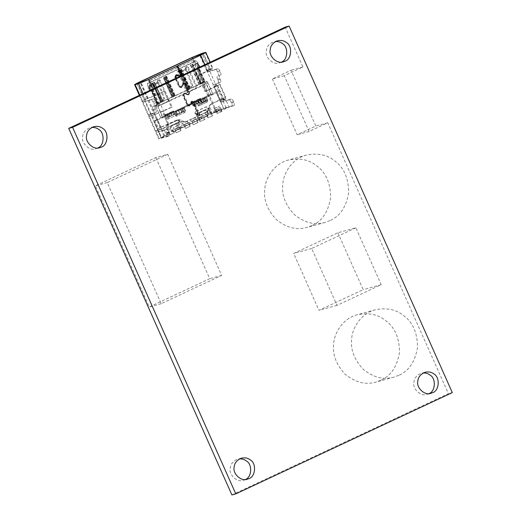 <?xml version="1.0" encoding="UTF-8"?>
<svg xmlns="http://www.w3.org/2000/svg" width="521" height="521" viewBox="0 0 521 521"><rect width="100%" height="100%" fill="white"/><g stroke="black" fill="none" stroke-linecap="round" stroke-linejoin="round"><path stroke-width="0.39" stroke-dasharray="2.6 1.95" d="M231.904 494.95L448.399 393.681L327.774 122.748L309.109 131.481L284.277 75.701L302.942 66.968L285.202 27.125M452.3 392.606L448.399 393.681M281.379 62.123L279.484 62.865C273.304 65.529 264.792 57.245 266.283 51.136C266.531 46.844 268.992 43.738 273.681 41.81L275.687 41.478M329.91 220.624L325.006 222.434C314.749 225.43 304.511 222.806 294.293 214.554C285.469 205.007 281.62 195.128 282.76 184.909C283.033 173.688 291.955 158.703 306.433 155.069C317.803 152.848 327.155 154.73 334.482 160.715C343.775 167.293 348.503 177.915 348.679 192.594C346.283 206.967 340.031 216.313 329.91 220.624M355.876 227.801L311.682 248.471L337.009 305.358L381.203 284.687L355.876 227.801L337.855 232.77L293.662 253.447L318.989 310.327L363.183 289.656L337.855 232.77M428.965 393.615L427.077 394.358C420.896 397.022 412.378 388.731 413.869 382.629C414.117 378.337 416.585 375.224 421.268 373.303L423.273 372.971M398.786 375.322L393.883 377.132C383.625 380.128 373.388 377.504 363.17 369.252C354.339 359.705 350.496 349.819 351.636 339.607C351.909 328.386 360.832 313.395 375.302 309.767C386.68 307.54 396.032 309.428 403.358 315.413C412.645 321.985 417.38 332.613 417.549 347.286C415.159 361.665 408.907 371.011 398.786 375.322M97.727 148.029L95.831 148.772C89.651 151.435 81.139 143.151 82.631 137.043C82.878 132.751 85.346 129.644 90.029 127.717L92.035 127.384M167.723 154.288L107.254 182.571L161.184 303.697L221.653 275.407L167.723 154.288L155.805 157.576L95.336 185.86L149.26 306.986L209.735 278.696L155.805 157.576M245.313 479.522L243.424 480.264C237.244 482.928 228.732 474.638 230.223 468.535C230.464 464.244 232.933 461.131 237.615 459.209L239.621 458.877M284.277 75.701L272.353 78.984L291.018 70.257L315.856 126.036L297.191 134.763L272.353 78.984M302.942 66.968L291.018 70.257M327.774 122.748L315.856 126.036M309.109 131.481L297.191 134.763M311.89 225.6L306.986 227.403C296.729 230.406 286.491 227.775 276.273 219.53C267.442 209.976 263.6 200.097 264.74 189.885C265.013 178.657 273.935 163.672 288.406 160.038C299.783 157.817 309.135 159.7 316.462 165.691C325.749 172.262 330.483 182.891 330.653 197.563C328.263 211.943 322.011 221.282 311.89 225.6M311.682 248.471L293.662 253.447M381.203 284.687L363.183 289.656M337.009 305.358L318.989 310.327M380.766 380.291L375.862 382.101C365.599 385.097 355.361 382.473 345.149 374.221C336.319 364.674 332.476 354.794 333.616 344.576C333.889 333.355 342.805 318.364 357.282 314.736C368.66 312.515 378.012 314.397 385.338 320.382C394.625 326.96 399.36 337.582 399.529 352.261C397.139 366.634 390.88 375.98 380.766 380.291M107.254 182.571L95.336 185.86M221.653 275.407L209.735 278.696M161.184 303.697L149.26 306.986M221.217 102.181L229.051 100.025C229.722 100.039 230.471 100.872 231.278 102.539L231.637 103.334C232.32 105.034 232.405 106.056 231.891 106.401L223.776 108.635L220.578 101.465L221.217 102.181L223.457 101.139L222.747 99.544L225.88 98.677L225.17 97.082L225.684 97.023L220.012 84.272L216.358 85.197L215.635 83.607L213.395 84.656L220.481 82.272C221.002 81.934 220.917 80.911 220.227 79.212L219.875 78.417C219.191 76.717 219.107 75.695 219.621 75.35L217.381 76.398C216.866 76.743 216.951 77.766 217.635 79.459L217.986 80.26C218.677 81.96 218.761 82.976 218.24 83.321L213.415 84.649L213.486 85.529L207.097 71.182L207.026 70.309L210.523 69.404L203.424 53.468M222.734 99.55L220.507 100.592L223.646 99.726L217.615 85.34L214.124 86.245L213.486 85.529L220.578 101.465L220.494 100.599L222.734 99.55M200.031 55.304L207.736 71.905L209.976 70.856L209.266 69.26L212.913 68.336L210.191 62.214M209.253 69.267L207.013 70.315L209.253 69.267M199.706 103.881L199.771 104.213L207.977 100.371L207.846 100.071L199.706 103.881L198.553 101.289L199.706 103.881M200.507 98.443L199.738 99.231L194.229 101.81L192.295 102.279L200.507 98.443L199.66 98.671L201.08 101.862L192.868 105.704L192.731 105.405L200.872 101.595L199.719 99.01L191.578 102.813L191.448 102.513L199.66 98.671M200.943 101.562L201.927 101.628L193.714 105.47L192.575 102.513M164.851 115.317L172.861 111.807L173.78 110.94L165.567 114.783L166.85 117.674L175.063 113.832L175.199 114.132L166.987 117.967L166.004 117.902L164.721 115.017L172.933 111.175L173.063 111.474L164.929 115.278L166.082 117.87L169.299 116.47L168.146 113.878M152.236 84.747L157.466 82.305L157.108 81.51L157.498 80.364L159.094 79.778L160.194 80.227L168.53 98.951C168.947 100.208 168.622 101.165 167.554 101.816L160.735 104.845C159.55 105.249 158.631 104.871 157.98 103.725L149.644 85.001L150.035 83.855L150.784 83.503L151.754 83.23L152.731 83.718L153.083 84.519L158.312 82.071L157.954 81.276L158.345 80.13L159.218 79.733L158.247 80.013L159.348 80.462L167.684 99.185C168.101 100.442 167.775 101.4 166.707 102.051L161.582 104.61C160.396 105.014 159.485 104.636 158.827 103.49L150.491 84.767L150.882 83.621L151.631 83.269L150.784 83.503L151.885 83.953L161.022 100.221L161.777 99.824L153.083 84.519M180.305 71.618L185.535 69.176L185.176 68.381L185.567 67.235L187.286 66.603L186.316 66.883L187.417 67.333L195.753 86.056C196.17 87.313 195.844 88.27 194.776 88.922L189.651 91.481C188.465 91.885 187.553 91.507 186.896 90.361L178.56 71.638L178.95 70.491L179.823 70.094L178.853 70.374L179.953 70.823L181.458 74.086L182.311 73.852L181.152 71.384L186.381 68.941L186.023 68.147L186.414 67.001L187.163 66.649L188.263 67.098L196.599 85.822C197.016 87.079 196.691 88.036 195.622 88.687L188.804 91.716C187.619 92.119 186.7 91.742 186.049 90.595L177.713 71.872L178.104 70.726L179.699 70.14L180.8 70.589L181.152 71.384M137.023 83.614L161.152 137.804L169.761 133.519L167.28 127.945C166.779 126.434 167.169 125.287 168.452 124.506L178.156 119.967L179.257 120.416L179.615 121.211L179.224 122.357L171.826 125.9L171.324 127.593L172.744 130.778L174.307 131.481L173.083 131.891L207.905 115.766L174.307 131.481L172.972 131.937L171.526 131.194L172.744 130.778M169.761 133.519L168.915 133.754L166.427 128.179C165.932 126.668 166.323 125.522 167.606 124.74L178.28 119.921L177.309 120.201L178.41 120.644L178.768 121.445L178 122.767L180.487 128.342M223.776 108.635L210.718 114.197L215.72 111.859L191.598 57.675M199.146 119.615L196.664 114.034L204.974 110.237L207.13 110.843L205.417 110.185L197.14 113.975L196.039 113.526L195.681 112.731L196.078 111.585L205.782 107.046C207.202 106.564 208.302 107.013 209.084 108.388L211.565 113.969M196.664 114.034L195.193 113.76L194.834 112.966L195.225 111.82L204.935 107.28C206.349 106.798 207.456 107.248 208.237 108.622L210.718 114.197M197.14 113.975L196.17 114.255L197.14 113.975M223.457 101.139L231.291 98.977C231.962 98.99 232.711 99.83 233.519 101.491L233.877 102.292C234.561 103.985 234.645 105.008 234.131 105.353L226.01 107.586L215.72 111.859M198.481 101.328L206.694 97.486L206.563 97.186L197.635 101.562L198.918 104.447L207.13 100.605L207 100.306L199.634 103.913M175.838 75.421L179.224 76.535L180.833 76.353L181.653 75.565M211.422 104.057L220.533 99.798C224.857 97.74 226.401 96.834 225.17 97.082L210.575 104.291L211.422 104.057L210.152 105.496L208.491 110.361L207.221 111.8L199.745 115.297L193.753 101.849L192.288 101.107L189.716 105.411L188.244 104.675L184.076 95.304L184.844 93.519L188.993 94.679L189.768 92.888L185.593 83.523L184.128 82.78L181.555 87.085L180.084 86.343L176.385 78.026M205.749 91.305L204.903 91.54L197.804 75.604L198.651 75.369L205.749 91.305L214.854 87.046C219.178 84.988 220.728 84.089 219.497 84.337L225.17 97.082M198.651 75.369L207.762 71.11L204.903 64.689M198.371 101.178L205.847 97.72L205.71 97.42L197.498 101.263L198.371 101.178L199.523 103.77M210.575 104.291L209.305 105.73L207.645 110.595L206.368 112.035L198.892 115.532L192.907 102.083L191.435 101.341L188.869 105.646L187.397 104.91L183.229 95.538L183.998 93.754L188.146 94.913L188.915 93.122L184.747 83.757L183.275 83.015L180.709 87.32L179.237 86.577L175.069 77.212L175.616 75.506M204.903 91.54L217.257 85.379L222.936 98.13M203.066 53.507L210.158 69.443L197.804 75.604M180.754 75.916L180.754 74.796L176.899 66.128M179.224 76.535L180.715 76.001M199.745 115.297L198.892 115.532M185.45 110.55L184.167 107.665L175.955 111.501L177.374 114.692L185.58 110.849L184.603 110.784L185.58 110.849M176.007 78.202L179.712 86.519L181.673 87.508L182.76 86.453L183.698 83.731L184.239 83.204L185.222 83.699L189.39 93.064C189.527 93.917 189.188 94.308 188.368 94.223L184.727 93.096L183.698 95.48L187.873 104.845L189.833 105.835L190.92 104.78L191.852 102.057L192.399 101.53L193.382 102.025L199.367 115.473L185.925 121.725L183.548 121.862L178.879 119.967L176.984 120.006L177.83 119.771L168.719 124.031L163.047 111.286L149.618 116.417L148.908 114.822L151.136 113.78L148.908 114.822L153.741 113.493C154.255 113.148 154.17 112.132 153.487 110.432L153.135 109.631C152.445 107.932 152.36 106.916 152.881 106.571L155.121 105.522C154.6 105.867 154.685 106.89 155.375 108.589L155.727 109.384C156.411 111.084 156.495 112.1 155.981 112.445L151.149 113.78L151.22 114.653L144.766 99.433L155.102 95.577L164.213 91.318L171.305 107.254L154.998 114.503L151.858 115.369L151.22 114.653L158.319 130.589L158.247 129.716L161.38 128.85L160.67 127.254L177.348 119.869L179.725 119.732L184.395 121.627L186.29 121.588L185.443 121.823L199.367 115.473M176.163 74.946L175.72 75.004L174.691 77.382L178.866 86.753L180.82 87.736L181.914 86.688L182.845 83.959L183.392 83.438L184.375 83.927L188.543 93.298C188.68 94.151 188.341 94.542 187.521 94.457L188.876 94.255L187.521 94.457L183.88 93.331L182.851 95.714L187.026 105.079L188.98 106.069L190.074 105.014L191.005 102.292L191.552 101.764L192.536 102.259L198.521 115.708M164.213 91.318L155.948 95.343L153.089 88.922M165.059 91.084L172.151 107.02L163.047 111.286M158.957 131.305L158.319 130.589L161.51 137.759L169.625 135.525C170.146 135.18 170.061 134.157 169.371 132.458L169.019 131.663C168.205 129.996 167.462 129.162 166.785 129.149L156.717 132.354L156.007 130.764L159.139 129.898L158.43 128.303L168.719 124.031M143.236 102.077L151.155 99.889C151.748 99.902 152.393 100.631 153.102 102.083L153.773 103.594C154.372 105.079 154.444 105.965 153.995 106.264L156.235 105.216C156.684 104.916 156.613 104.031 156.013 102.546L155.343 101.035C154.633 99.583 153.988 98.853 153.395 98.84L143.236 102.077L142.526 100.481L155.948 95.343M155.987 130.764L158.247 129.716L155.987 130.764M168.915 133.754L163.913 136.098C159.589 138.15 158.045 139.055 159.27 138.807L167.384 136.567C167.905 136.228 167.821 135.206 167.13 133.506L166.779 132.712C165.965 131.045 165.222 130.211 164.545 130.198L156.717 132.354M167.443 136.548L169.677 135.506L167.443 136.548M142.507 100.488L144.766 99.433L142.507 100.488M153.793 113.474L156.033 112.425L153.793 113.474M153.995 106.264L156.235 105.216L153.995 106.264M139.374 95.336L158.755 138.866L159.27 138.807L139.823 95.128M175.388 111.963L183.451 108.192L183.314 107.893L175.102 111.735L176.521 114.926L184.734 111.084M176.521 66.304L180.383 74.972C180.52 75.825 180.181 76.209 179.361 76.131L176.743 75.063M145.476 101.028L137.388 83.575M234.183 105.333L231.891 106.401L234.183 105.333M169.299 116.47L174.353 114.359L166.14 118.202L166.004 117.902M209.976 70.856L217.895 68.668C218.488 68.681 219.133 69.41 219.842 70.863L220.513 72.38C221.112 73.858 221.191 74.744 220.735 75.044L218.494 76.092C218.95 75.792 218.872 74.907 218.279 73.422L220.513 72.38M220.533 82.253L218.24 83.321L220.533 82.253M205.307 52.458L212.399 68.394C213.63 68.147 212.08 69.052 207.762 71.11M207.736 71.905L215.661 69.716C216.248 69.729 216.892 70.459 217.602 71.911L218.279 73.422M223.646 99.726L225.88 98.677M172.151 107.02L171.305 107.254M154.998 114.503L160.67 127.254L158.43 128.303L152.757 115.551M161.38 128.85L159.139 129.898M184.226 107.997L185.378 110.582L177.387 114.32M176.541 114.555L184.603 110.784L183.451 108.192L184.297 107.958M176.391 114.627L177.238 114.392M176.521 114.926L177.374 114.692M184.219 107.997L176.235 111.735M175.238 112.035L176.085 111.8M175.102 111.735L175.955 111.501M183.314 107.893L184.167 107.665M205.847 97.72L206.694 97.486M205.71 97.42L206.563 97.186M207 100.306L207.846 100.071M207.13 100.605L207.977 100.371M198.918 104.447L199.771 104.213M197.498 101.263L198.351 101.028M175.063 113.832L174.216 114.066M166.987 117.967L166.14 118.202M175.199 114.132L174.353 114.359M173.91 111.24L173.063 111.474M173.78 110.94L172.933 111.175M165.567 114.783L164.721 115.017M201.927 101.628L201.08 101.862M193.578 105.17L192.731 105.405M199.79 98.97L200.637 98.736L201.79 101.328L193.727 105.099M192.425 102.578L191.578 102.813M192.295 102.279L191.448 102.513M193.714 105.47L192.868 105.704M182.311 73.852L189.846 86.694L191.474 87.248L192.073 86.961L192.685 85.372L186.381 68.941M185.535 69.176L191.897 85.776L191.292 87.372L192.119 86.942L190.719 87.639L189.09 87.085L181.458 74.086M187.534 71.41L186.687 71.644M171.324 127.593L170.106 128.003L170.601 126.316L178 122.767M157.466 82.305L158.618 84.773L159.465 84.539L158.312 82.071M154.242 86.981L153.389 87.215M170.106 128.003L171.526 131.194M207.13 110.843L208.55 114.034L208.1 114.079L207.456 115.812M205.815 110.081L204.974 110.237L205.815 110.081M207.905 115.766L208.55 114.034M206.681 110.895L208.1 114.079M163.828 98.905L163.223 100.501L164.004 100.091L164.616 98.502L163.828 98.905L158.618 84.773M161.777 99.824L163.405 100.377L164.05 100.071L162.65 100.768L161.022 100.221M159.465 84.539L164.616 98.502M222.187 111.305L221.62 111.461L220.025 107.873L219.432 108.042L218.722 106.447L219.315 106.284L220.591 107.717L222.187 111.305L217.14 113.558L221.62 111.461M217.14 113.558L215.544 109.97L214.952 110.133L214.242 108.544L214.834 108.375L216.111 109.814L217.706 113.402M214.242 108.544L218.722 106.447M214.952 110.133L219.432 108.042M215.544 109.97L220.025 107.873M212.855 115.669L212.288 115.825L210.692 112.243L210.1 112.406L209.39 110.81L209.983 110.647L211.259 112.087L212.855 115.669L207.807 117.922L212.288 115.825M207.807 117.922L206.212 114.333L205.619 114.503L204.909 112.907L205.502 112.744L206.778 114.177L208.374 117.766M204.909 112.907L209.39 110.81M205.619 114.503L210.1 112.406M206.212 114.333L210.692 112.243M205.092 119.302L204.525 119.459L202.93 115.87L202.337 116.033L201.627 114.444L202.22 114.281L203.49 115.714L205.092 119.302L200.044 121.556L204.525 119.459M200.044 121.556L198.449 117.967L197.856 118.13L197.146 116.535L197.739 116.372L199.015 117.811L200.611 121.4M197.146 116.535L201.627 114.444M197.856 118.13L202.337 116.033M198.449 117.967L202.93 115.87M193.74 124.61L193.174 124.766L191.578 121.178L190.986 121.341L190.276 119.752L190.868 119.589L192.145 121.022L193.74 124.61L198.221 122.513L193.174 124.766M197.654 122.669L196.059 119.088L195.466 119.25L194.756 117.655L195.349 117.492L196.625 118.931L198.221 122.513M194.756 117.655L190.276 119.752M195.466 119.25L190.986 121.341M196.059 119.088L191.578 121.178M185.977 128.244L185.411 128.4L183.815 124.812L183.223 124.975L182.513 123.379L183.105 123.216L184.382 124.656L185.977 128.244L190.458 126.147L185.411 128.4M189.891 126.303L188.296 122.715L187.703 122.878L186.993 121.289L187.586 121.126L188.863 122.559L190.458 126.147M186.993 121.289L182.513 123.379M187.703 122.878L183.223 124.975M188.296 122.715L183.815 124.812M176.645 132.608L176.078 132.764L174.483 129.175L173.89 129.338L173.18 127.749L173.773 127.586L175.049 129.019L176.645 132.608L181.126 130.511L176.078 132.764M180.559 130.667L178.964 127.085L178.371 127.248L177.661 125.652L178.254 125.489L179.53 126.929L181.126 130.511M177.661 125.652L173.18 127.749M178.371 127.248L173.89 129.338M178.964 127.085L174.483 129.175M198.761 64.708L199.706 66.356L199.204 69.28L204.532 81.237L200.611 83.067L192.894 65.737L197.557 63.555L198.761 64.708L198.332 64.819L198.879 65.555L199.302 65.438M198.879 65.555L199.282 66.473L198.781 69.397L199.738 71.553L200.168 71.436M199.738 71.553L200.097 72.347L200.52 72.23L200.038 72.367L203.144 79.199L203.568 79.081M203.144 79.199L203.503 80L203.926 79.882L203.437 80.019L204.108 81.354L204.532 81.237M204.108 81.354L200.611 83.067M200.188 83.184L192.47 65.854L192.894 65.737M192.47 65.854L197.557 63.555M197.133 63.673L198.332 64.819M156.469 101.999L151.748 91.396L149.266 89.866L148.674 88.056L148.609 86.369L153.278 84.187L160.989 101.517L157.075 103.353L156.469 101.999L156.893 101.882L152.178 91.279L149.69 89.749L149.28 88.837L149.032 86.252L153.702 84.07L161.412 101.4L157.498 103.236L156.893 101.882M156.176 101.178L156.6 101.061L156.176 101.178M153.063 94.347L153.487 94.229M152.77 93.526L153.194 93.409L152.77 93.526M148.856 88.954L149.28 88.837M148.609 86.369L149.032 86.252M153.278 84.187L153.702 84.07M160.989 101.517L161.412 101.4M157.075 103.353L157.498 103.236M203.542 81.172L204.746 81.328L200.559 83.288L192.698 65.639L197.446 63.419L196.971 63.549L198.41 66.792L198.397 69.612L203.542 81.172L202.793 81.374L205.502 82.474L207.475 81.934L204.773 80.833L199.628 69.273L199.641 66.454L198.084 62.956L196.248 60.996L149.449 82.878L147.476 83.432L148.928 80.833L149.722 80.618L149.696 85.594L147.717 86.141L149.273 89.632L150.022 89.43L148.576 86.186L153.806 83.835L153.324 83.966L161.184 101.615L156.997 103.575L157.257 102.819L156.508 103.028L155.558 105.88L156 106.877L157.322 103.848L172.822 96.6L164.2 77.232L166.062 76.353L174.691 95.727L172.822 96.6L173.389 96.444L164.766 77.075L164.2 77.232M149.696 85.594L151.253 89.091L153.337 90.928L158.482 102.481L157.733 102.689L152.588 91.136L150.504 89.293L151.253 89.091M150.504 89.293L149.058 86.056M199.641 66.454L198.892 66.662L198.879 69.482L204.024 81.035L204.746 81.328M198.084 62.956L196.104 63.503L197.661 67.001L198.41 66.792M197.446 63.419L198.892 66.662M158.482 102.481L157.993 103.913L156.02 104.46M153.806 83.835L161.666 101.484L156.997 103.575M157.479 103.445L157.733 102.689M204.773 80.833L204.024 81.035M163.405 128.277L161.458 128.817L168.557 125.867L163.405 128.277L166.954 136.248L174.307 132.803L164.786 135.851L161.588 137.726L166.954 136.248M157.55 120.051L216.462 92.868L219.667 90.993L209.149 94.887L154.138 120.989L157.55 120.051L161.458 128.817M225.515 99.224L220.363 101.634L223.568 99.758L225.515 99.224L229.064 107.189L223.698 108.674L214.398 112.647L221.712 110.628L229.064 107.189M223.926 99.719L223.568 99.758L219.667 90.993L220.018 90.954L223.926 99.719M149.722 80.618L192.503 60.449L148.928 80.833M196.248 60.996L193.454 60.176L192.503 60.449L194.268 61.537L196.248 60.996M147.717 86.141L147.476 83.432L194.268 61.537L196.104 63.503M207.475 81.934L207.938 82.963L206.433 83.796L157.98 106.33L162.91 117.407L212.868 94.034L207.977 95.812L162.435 117.114L160.93 117.948L162.91 117.407M165.828 116.176L160.891 105.099L159.302 103.301L204.838 81.999L206.57 82.422M159.302 103.301L157.98 106.33L157.537 105.333L155.558 105.88M156.671 105.021L156 106.877L205.958 83.503L210.888 94.581M207.977 95.812L203.047 84.734L202.864 82.546L173.389 96.444M202.864 82.546L205.958 83.503L205.502 82.474M153.78 121.035L154.138 120.989L161.588 137.726L161.23 137.765L153.78 121.035M207.977 82.969L212.868 94.034L207.938 82.963M155.955 106.87L160.93 117.948L156 106.877M208.934 107.984L195.955 114.053L208.934 107.984L210.888 112.367L213.688 111.058L214.398 112.647M195.955 114.053L197.902 118.436L183.171 125.541L169.078 131.917L167.13 127.534L180.11 121.465L182.063 125.848M213.688 111.058L221.002 109.039L173.597 131.214L166.277 133.233L169.078 131.917M166.277 133.233L166.987 134.822M167.547 119.159L176.749 115.043L167.547 119.159L165.776 115.174M175.759 115.317L173.988 111.331M194.274 106.655L203.477 102.539L194.274 106.655L192.496 102.67M202.487 102.813L200.709 98.834M199.426 105.652L207.638 101.81L198.436 105.926L199.426 105.652L197.648 101.667M185.242 112.289L176.039 116.398L185.242 112.289L183.464 108.303M177.029 116.124L175.251 112.145M173.597 131.214L174.307 132.803M221.002 109.039L221.712 110.628M207.638 101.81L205.86 97.824M210.888 112.367L197.902 118.436M203.477 102.539L201.699 98.56M195.264 106.382L193.486 102.396M176.039 116.398L174.268 112.419M184.252 112.556L182.48 108.576M198.436 105.926L196.664 101.94M206.648 102.083L204.877 98.098M176.749 115.043L174.971 111.058M168.537 118.886L166.759 114.9M180.11 121.465L168.237 127.228L170.191 131.611M168.237 127.228L167.13 127.534M181.223 121.159L183.171 125.541M210.048 107.678L211.995 112.061M197.062 113.747L199.015 118.13M174.411 96.235L165.789 76.867L163.92 77.74L172.542 97.108L171.976 97.264L174.411 96.235M163.21 101.471L154.587 82.103L152.718 82.976L161.347 102.344L160.781 102.5L163.21 101.471M157.993 103.913L157.537 105.333M189.338 89.254L180.715 69.879L178.853 70.752L187.475 90.126L186.909 90.283L189.338 89.254M187.755 89.612L179.126 70.244L180.995 69.371L189.618 88.739L190.185 88.583L187.755 89.612M198.95 84.376L190.328 65.008L192.197 64.135L200.819 83.503L201.386 83.347L198.95 84.376M202.793 81.374L197.648 69.821L197.661 67.001M149.273 89.632L151.364 91.475L156.508 103.028M157.257 102.819L152.112 91.266L150.022 89.43M192.698 65.639L196.971 63.549M200.559 83.288L200.077 83.425L192.223 65.77M204.265 81.465L200.077 83.425M148.576 86.186L153.324 83.966M161.666 101.484L161.184 101.615M199.517 84.22L190.894 64.851L192.197 64.135M192.757 63.979L201.386 83.347M190.894 64.851L190.328 65.008M188.315 89.456L179.693 70.088L180.995 69.371M181.562 69.215L190.185 88.583M179.693 70.088L179.126 70.244M164.766 77.075L166.062 76.353M166.629 76.203L175.251 95.571M162.65 101.628L154.021 82.259L152.718 82.976M152.158 83.132L160.781 102.5M154.021 82.259L154.587 82.103M173.845 96.392L165.222 77.023L163.92 77.74M163.353 77.896L171.976 97.264M165.222 77.023L165.789 76.867M188.778 89.41L180.149 70.035L178.853 70.752M178.286 70.908L186.909 90.283M180.149 70.035L180.715 69.879M165.997 76.476L174.548 95.688L172.835 96.489L164.278 77.284L166.564 76.32L175.115 95.532L173.395 96.333L164.844 77.128L166.564 76.32M174.548 95.688L175.115 95.532M172.835 96.489L173.395 96.333M164.278 77.284L164.844 77.128M180.93 69.495L189.481 88.707L187.762 89.508L179.211 70.296L181.49 69.339L190.048 88.55L188.328 89.351L179.778 70.14L181.49 69.339M189.481 88.707L190.048 88.55M187.762 89.508L188.328 89.351M179.211 70.296L179.778 70.14M192.125 64.252L200.683 83.464L198.963 84.272L190.412 65.06L192.125 64.252L192.692 64.103L201.243 83.308L199.53 84.115L190.973 64.904L192.692 64.103M200.683 83.464L201.243 83.308M198.963 84.272L199.53 84.115M190.412 65.06L190.973 64.904M180.709 69.99L178.99 70.791L187.54 90.003L189.26 89.202L180.709 69.99L178.423 70.947L186.974 90.159L188.693 89.351L180.142 70.146M178.99 70.791L178.423 70.947M187.54 90.003L186.974 90.159M189.26 89.202L188.693 89.351M165.776 76.971L164.056 77.779L172.614 96.984L174.327 96.183L165.776 76.971L163.49 77.929L172.047 97.14L173.76 96.339L165.209 77.128M164.056 77.779L163.49 77.929M172.614 96.984L172.047 97.14M174.327 96.183L173.76 96.339M154.574 82.214L152.861 83.015L161.412 102.227L163.132 101.419L154.574 82.214L154.014 82.364L152.295 83.171L160.846 102.383L162.565 101.575L154.014 82.364M152.861 83.015L152.295 83.171M161.412 102.227L160.846 102.383M163.132 101.419L162.565 101.575M174.919 113.897L173.76 111.312M164.76 135.864L141.028 82.565M216.567 111.624L192.965 58.612M199.999 119.381L197.511 113.799M178.846 122.533L181.334 128.107M206.544 97.557L207.697 100.143M220.533 99.798L214.854 87.046M205.697 97.785L206.85 100.377M219.686 100.032L214.007 87.281M206.915 71.344L199.817 55.408M206.368 112.035L207.221 111.8M145.659 99.615L143.001 93.643M155.102 95.577L148.003 79.641M167.873 124.265L162.2 111.514M147.899 98.567L140.8 82.631M226.01 107.586L201.887 53.402M163.913 136.098L139.784 81.908M192.881 105.333L191.728 102.741M174.066 114.132L172.913 111.546M214.124 86.245L216.358 85.197M229.051 100.025L231.291 98.977M231.278 102.539L233.519 101.491M231.637 103.334L233.877 102.292M217.635 79.459L219.875 78.417M217.602 71.911L219.842 70.863M215.661 69.716L217.895 68.668M217.986 80.26L220.227 79.212M151.858 115.369L149.618 116.417M169.019 131.663L166.779 132.712M166.785 129.149L164.545 130.198M169.371 132.458L167.13 133.506M155.375 108.589L153.135 109.631M155.727 109.384L153.487 110.432M153.395 98.84L151.155 99.889M155.343 101.035L153.102 102.083M156.013 102.546L153.773 103.594M178.879 119.967L179.725 119.732M183.548 121.862L184.395 121.627M207.645 110.595L208.491 110.361M209.305 105.73L210.152 105.496M192.536 102.259L193.382 102.025M180.383 74.972L181.23 74.737M174.691 77.382L175.538 77.154M178.866 86.753L179.712 86.519M181.914 86.688L182.76 86.453M182.845 83.959L183.698 83.731M184.375 83.927L185.222 83.699M188.543 93.298L189.39 93.064M184.903 93.396L185.75 93.161M182.851 95.714L183.698 95.48M187.026 105.079L187.873 104.845M190.074 105.014L190.92 104.78M191.005 102.292L191.852 102.057M192.907 102.083L193.753 101.849M180.754 74.796L181.608 74.562M176.599 75.473L177.453 75.239M175.069 77.212L175.916 76.978M179.237 86.577L180.084 86.343M181.529 86.532L182.376 86.297M182.461 83.803L183.307 83.568M184.747 83.757L185.593 83.523M188.915 93.122L189.768 92.888M187.384 94.861L188.231 94.627M184.76 93.8L185.613 93.565M183.229 95.538L184.076 95.304M187.397 104.91L188.244 104.675M189.683 104.858L190.536 104.623M190.621 102.129L191.468 101.901M209.084 108.388L208.237 108.622M196.078 111.585L195.225 111.82M195.681 112.731L194.834 112.966M196.039 113.526L195.193 113.76M196.599 85.822L195.753 86.056M195.622 88.687L194.776 88.922M188.263 67.098L187.417 67.333M186.414 67.001L185.567 67.235M186.023 68.147L185.176 68.381M180.8 70.589L179.953 70.823M178.95 70.491L178.104 70.726M178.56 71.638L177.713 71.872M186.896 90.361L186.049 90.595M179.224 122.357L178.377 122.591M170.601 126.316L171.826 125.9M179.615 121.211L178.768 121.445M179.257 120.416L178.41 120.644M168.452 124.506L167.606 124.74M167.28 127.945L166.427 128.179M158.827 103.49L157.98 103.725M167.554 101.816L166.707 102.051M168.53 98.951L167.684 99.185M160.194 80.227L159.348 80.462M158.345 80.13L157.498 80.364M157.954 81.276L157.108 81.51M152.731 83.718L151.885 83.953M150.882 83.621L150.035 83.855M150.491 84.767L149.644 85.001M177.218 123.301L179.706 128.882M175.994 123.718L178.482 129.293M198.807 113.044L201.295 118.625M199.256 112.998L201.738 118.573M157.87 83.191L152.646 85.639M158.644 82.793L153.415 85.236M163.405 100.377L162.65 100.768M180.715 72.504L185.938 70.061M191.474 87.248L190.719 87.639M181.484 72.106L186.713 69.664M192.685 85.372L191.897 85.776M189.09 87.085L189.846 86.694M171.858 115.271L170.706 112.679M174.177 114.281L173.024 111.689M174.014 114.392L172.861 111.807M168.511 116.971L167.358 114.379M167.951 117.192L166.798 114.6M169.859 116.248L168.706 113.656M171.696 115.388L170.536 112.796M181.002 109.397L182.155 111.989M182.35 108.674L183.503 111.266M181.796 108.896L182.949 111.487M176.293 111.468L177.446 114.06M176.124 111.585L177.277 114.177M178.442 110.595L179.595 113.187M178.612 110.478L179.765 113.07M180.448 109.618L181.601 112.21M198.735 102.702L197.583 100.11M196.176 103.894L195.023 101.308M196.736 103.672L195.583 101.081M198.566 102.813L197.413 100.227M201.054 101.706L199.901 99.12M200.891 101.823L199.738 99.231M195.388 104.395L194.229 101.81M194.828 104.623L193.675 102.031M200.689 100.188L201.842 102.78M200.859 100.071L202.011 102.663M202.695 99.211L203.848 101.803M203.249 98.99L204.401 101.582M204.597 98.267L205.749 100.859M204.043 98.489L205.196 101.081M198.54 101.067L199.693 103.653M216.111 109.814L220.591 107.717M214.834 108.375L219.315 106.284M206.778 114.177L211.259 112.087M205.502 112.744L209.983 110.647M199.015 117.811L203.49 115.714M197.739 116.372L202.22 114.281M196.625 118.931L192.145 121.022M195.349 117.492L190.868 119.589M188.863 122.559L184.382 124.656M187.586 121.126L183.105 123.216M179.53 126.929L175.049 129.019M178.254 125.489L173.773 127.586M199.282 66.473L199.706 66.356M199.113 67.463L199.536 67.346M198.781 69.397L199.204 69.28M151.748 91.396L152.178 91.279M150.107 90.387L150.53 90.27M149.266 89.866L149.69 89.749M148.674 88.056L149.097 87.938M151.631 89.325L150.882 89.534M153.337 90.928L152.588 91.136M199.569 66.903L198.82 67.111M199.628 69.273L198.879 69.482M168.557 125.867L164.656 117.101M220.363 101.634L216.462 92.868M211.363 94.874L206.433 83.796L204.838 81.999M162.435 117.114L157.505 106.037L157.322 103.848M164.786 135.851L157.335 119.12M216.599 111.618L209.149 94.887M223.698 108.674L216.248 91.937M150.4 89.664L149.651 89.873M152.112 91.266L151.364 91.475M198.338 67.242L197.589 67.45M198.397 69.612L197.648 69.821M430.971 393.283L427.077 394.358M425.169 372.228L421.268 373.303M283.385 61.791L279.484 62.865M277.576 40.736L273.681 41.81M247.319 479.19L243.424 480.264M241.516 458.135L237.615 459.209M99.732 147.697L95.831 148.772M93.923 126.642L90.029 127.717M325.006 222.434L306.986 227.403M306.433 155.069L288.406 160.038M393.883 377.132L375.862 382.101M375.302 309.767L357.282 314.736M175.72 75.004L176.567 74.77M180.82 87.736L181.673 87.508M184.239 83.204L183.392 83.438M183.88 93.331L184.727 93.096M188.98 106.069L189.833 105.835M192.399 101.53L191.552 101.764M179.986 76.58L180.833 76.353M181.555 87.085L180.709 87.32M183.275 83.015L184.128 82.78M188.146 94.913L188.993 94.679M184.844 93.519L183.998 93.754M189.716 105.411L188.869 105.646M191.435 101.341L192.288 101.107"/><path stroke-width="0.78" d="M289.096 26.05L72.601 127.319L68.7 128.394L231.904 494.95L235.798 493.875L452.3 392.606L289.096 26.05L285.202 27.125L68.7 128.394M72.601 127.319L235.798 493.875M432.502 392.717L430.971 393.283C424.791 395.947 416.279 387.657 417.77 381.554C418.018 377.263 420.48 374.15 425.169 372.228C428.724 371.538 431.642 372.124 433.934 373.993C440.317 377.243 439.262 390.997 432.502 392.717M284.915 61.224L283.385 61.791C277.205 64.454 268.686 56.164 270.184 50.062C270.425 45.77 272.893 42.657 277.576 40.736C281.132 40.045 284.056 40.631 286.342 42.501C292.724 45.75 291.675 59.505 284.915 61.224M248.856 478.623L247.319 479.19C241.138 481.853 232.626 473.563 234.118 467.461C234.365 463.169 236.834 460.056 241.516 458.135C245.072 457.438 247.989 458.031 250.282 459.9C256.664 463.149 255.616 476.904 248.856 478.623M101.263 147.13L99.732 147.697C93.552 150.361 85.04 142.07 86.532 135.968C86.779 131.676 89.241 128.563 93.923 126.642C97.479 125.952 100.403 126.538 102.696 128.407C109.071 131.657 108.023 145.411 101.263 147.13M275.687 41.478C278.435 41.459 280.689 42.155 282.447 43.575C288.588 46.714 287.983 60.052 281.379 62.123M423.273 372.971C426.028 372.945 428.282 373.648 430.033 375.068C436.181 378.2 435.569 391.545 428.965 393.615M92.035 127.384C94.783 127.365 97.043 128.062 98.795 129.482C104.942 132.621 104.33 145.958 97.727 148.029M239.621 458.877C242.376 458.851 244.629 459.555 246.387 460.974C252.529 464.107 251.923 477.451 245.313 479.522M176.925 66.193L199.817 55.408L203.066 53.507L192.444 57.44L140.631 81.673L137.388 83.575L148.003 79.641L177.374 66.069L181.23 74.737C181.367 75.591 181.028 75.981 180.207 75.897L176.567 74.77L175.538 77.154L176.007 78.202M181.653 75.565L181.608 74.562L177.746 65.893L200.663 55.174C204.987 53.116 206.531 52.211 205.307 52.458L201.887 53.402L191.598 57.675L139.784 81.908C135.467 83.966 133.917 84.871 135.147 84.623L138.566 83.679L148.856 79.407L177.374 66.069M180.071 76.3L177.453 75.239L175.616 75.506M176.385 78.026L175.916 76.978L176.684 75.187M179.778 76.183L180.715 75.929L179.361 76.131M176.945 75.148L176.163 74.946M139.374 95.336L134.633 84.682L135.147 84.623L139.823 95.128M210.191 62.214L205.821 52.4L205.307 52.458M176.899 66.128L177.746 65.893M137.023 83.614L137.388 83.575M141.028 82.565L140.631 81.673M192.965 58.612L192.444 57.44M204.903 64.689L200.663 55.174M153.089 88.922L148.856 79.407M143.001 93.643L138.566 83.679M200.031 55.304L199.647 54.451M176.743 75.063L177.589 74.829M180.754 74.796L181.608 74.562M175.069 77.212L175.916 76.978"/></g></svg>
